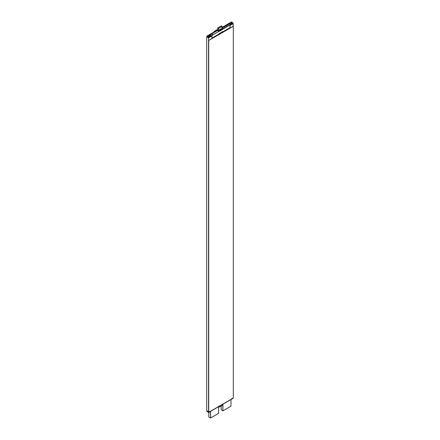 <?xml version="1.0" encoding="UTF-8"?>
<svg xmlns="http://www.w3.org/2000/svg" width="440" height="440" viewBox="0 0 440 440"><rect width="100%" height="100%" fill="white"/><g stroke="black" fill="none" stroke-linecap="round" stroke-linejoin="round"><path stroke-width="0.66" d="M218.24 31.103C218.779 30.789 218.779 30.789 218.24 31.103C218.779 30.789 218.779 30.789 218.24 31.103C218.774 30.795 218.774 30.795 218.24 31.103C218.774 30.795 218.774 30.795 218.24 31.103L218.829 31.009L218.24 31.103M212.207 33.489C210.144 33.231 212.652 34.678 212.207 33.489C210.144 33.231 212.652 34.678 212.207 33.489L211.327 33.622L211.97 33.996M212.295 33.434L211.2 33.605L212.003 34.067L211.178 33.693L212.295 33.434M211.178 33.985L212.24 34.375L211.189 33.968M210.535 34.452C208.472 34.194 210.98 35.646 210.535 34.452C208.472 34.194 210.98 35.646 210.535 34.452L210.298 34.958L209.655 34.59L210.689 34.672M210.628 34.403L209.534 34.568L210.331 35.029L210.628 34.403L210.815 34.656L210.331 35.029L209.512 34.656L210.628 34.403M209.512 34.953L210.337 35.409L210.815 34.953M210.034 35.838C209.495 36.152 209.495 36.152 210.034 35.838C209.495 36.152 209.495 36.152 210.034 35.838C209.495 36.152 209.495 36.152 210.034 35.838L209.88 36.179L209.451 35.931L210.034 35.838M220.682 30.201L220.011 29.816L220.682 30.201L220.682 30.828L220.682 30.201L218.658 31.471L220.682 30.305M206.844 36.306L208.659 37.246L208.659 37.774L208.659 37.246L212.24 35.184L208.659 37.246L208.659 37.774L211.838 35.937L208.659 37.774L208.478 37.246L206.844 36.306L206.844 36.828L208.478 37.774L206.844 36.828L206.844 36.201L207.68 35.717L206.844 36.201M208.604 35.184L209.512 34.661L208.604 35.184M210.155 34.287L211.178 33.699L210.155 34.287M211.827 33.325L212.339 33.028L211.827 33.325M210.639 34.76L210.337 35.409L209.517 34.936M218.4 30.762L218.829 31.009L218.4 30.762M208.423 35.931L208.104 36.619M209.539 36.124C210.067 35.822 210.067 35.822 209.539 36.124C210.067 35.822 210.067 35.822 209.539 36.124L210.128 36.036L209.698 35.788L209.539 36.124M209.566 36.108C210.034 35.838 210.034 35.838 209.566 36.108C210.034 35.838 210.034 35.838 209.566 36.108C210.034 35.838 210.034 35.838 209.566 36.108L210.084 36.031L209.566 36.108L209.71 35.811M218.273 31.086C218.735 30.817 218.735 30.817 218.273 31.086C218.735 30.817 218.735 30.817 218.273 31.086L218.785 31.004L218.411 30.789M222.497 28.782L222.943 28.699M227.172 24.844C229.24 25.102 226.727 23.655 227.172 24.844C229.24 25.102 226.727 23.655 227.172 24.844L227.409 24.338L228.052 24.712L227.018 24.64M227.084 24.899L228.179 24.728L227.376 24.266L227.084 24.899L226.892 24.624L227.376 24.266L228.201 24.624L227.084 24.899L227.073 25.273L227.084 24.365L228.201 24.629L227.084 24.899L227.084 25.267L227.084 24.899L228.179 24.728L227.376 24.266L227.084 24.899M226.892 24.915L227.073 25.273L228.201 24.915M228.844 23.881C230.907 24.14 228.399 22.688 228.844 23.881C230.907 24.14 228.399 22.688 228.844 23.881L229.081 23.375L229.724 23.744L228.69 23.672M228.564 23.953L228.745 24.305L228.756 23.936L229.851 23.766L229.048 23.303L228.756 23.936L228.564 23.655L229.048 23.303L229.851 23.766L228.756 23.936L228.745 24.305L228.756 23.397L229.873 23.667L228.756 23.936L228.756 24.299L229.873 23.953M230.615 23.958C231.149 23.65 231.149 23.65 230.615 23.958C231.149 23.65 231.149 23.65 230.615 23.958C231.149 23.65 231.149 23.65 230.615 23.958L230.769 23.623L231.198 23.87L230.615 23.958C231.143 23.655 231.143 23.655 230.615 23.958C231.143 23.655 231.143 23.655 230.615 23.958C231.143 23.655 231.143 23.655 230.615 23.958L231.198 23.87L230.769 23.623L230.615 23.958M224.576 26.345C222.514 26.087 225.022 27.539 224.576 26.345C222.514 26.087 225.022 27.539 224.576 26.345L224.34 26.851L223.696 26.483L224.73 26.565M224.67 26.296L223.575 26.461L224.373 26.923L224.67 26.296L224.857 26.549L224.373 26.923L223.553 26.549L224.67 26.296M224.681 26.653L224.378 27.302L223.537 26.917L224.378 27.302L224.857 26.846M222.904 27.308C220.841 27.055 223.35 28.501 222.904 27.308C220.841 27.055 223.35 28.501 222.904 27.308L222.668 27.819L222.024 27.445L223.058 27.533M222.998 27.258L221.903 27.428L222.706 27.891L222.998 27.258L223.19 27.517L222.706 27.891L222.096 27.803L222.998 27.792L222.998 27.258L222.096 27.247L222.998 27.258M222.096 28.182L222.706 28.265L223.19 27.808M222.404 28.699C221.87 29.007 221.87 29.007 222.404 28.699C221.87 29.007 221.87 29.007 222.404 28.699C221.87 29.007 221.87 29.007 222.404 28.699L222.25 29.035L221.821 28.787L222.404 28.699M233.052 23.062L232.386 22.671L233.052 23.062L233.052 23.584M221.029 30.107L220.847 30.63L220.847 30.107L219.984 29.607L221.029 30.107L233.052 23.166L221.029 30.107L221.029 30.63L221.029 30.107M222.525 27.148L223.553 26.554L222.525 27.148M224.197 26.18L225.198 25.602L224.197 26.18M225.891 25.207L226.892 24.624L225.891 25.207M227.541 24.255L228.564 23.661L227.541 24.255M229.207 23.287L230.527 22.528L229.207 23.287M223.009 27.616L222.706 28.265L221.887 27.792M229.862 24.134L228.745 24.305L229.042 23.661M228.195 25.097L227.073 25.273L227.37 24.624M233.052 23.689L230.049 25.421L233.052 23.689L233.052 23.166M231.275 22.737L230.956 23.43M221.909 28.985C222.442 28.677 222.442 28.677 221.909 28.985C222.442 28.677 222.442 28.677 221.909 28.985L222.497 28.892L222.068 28.644L221.909 28.985M221.941 28.969C222.404 28.699 222.404 28.699 221.941 28.969C222.404 28.699 222.404 28.699 221.941 28.969C222.404 28.699 222.404 28.699 221.941 28.969L222.079 28.666L222.453 28.886L221.941 28.969L222.079 28.666M230.643 23.942C231.11 23.672 231.11 23.672 230.643 23.942C231.11 23.672 231.11 23.672 230.643 23.942C231.11 23.672 231.11 23.672 230.643 23.942L231.16 23.865L230.643 23.942M233.09 23.562L233.195 26.241L233.195 23.623L230.049 25.438L233.09 23.562M208.544 411.736L206.701 410.674L206.701 36.79L208.544 37.851L208.544 411.736L208.544 37.851L211.838 35.954L208.544 37.851L206.701 36.79L206.701 410.674L208.544 411.736M208.478 412.181L208.478 411.653L208.478 412.181L206.844 411.235L208.478 412.181M206.844 410.713L206.844 411.235L206.844 410.713M233.299 26.285L208.714 40.469L233.299 26.285L233.299 398.074L208.72 412.264L208.714 40.469L208.714 412.258L208.714 40.469L233.299 26.285L208.72 40.475L208.72 412.264L233.299 398.074L233.299 26.285M219.142 407.077L219.142 406.027L219.142 407.077L219.142 406.027L219.142 407.077L222.772 404.982L219.142 407.077M219.142 34.656L219.142 33.611L222.772 31.515L222.772 32.566L222.772 31.515L219.142 33.611L219.142 34.661M222.772 403.937L222.772 404.982L222.772 403.937M233.211 26.235L222.772 32.263L233.206 26.23M219.065 34.397L208.626 40.425L219.065 34.403L208.626 40.425L208.626 412.214L208.626 40.425L219.065 34.397M208.637 412.214L208.632 40.425L208.637 412.214L208.637 40.431L213.334 37.719L208.709 40.469L208.714 412.258L208.709 40.469L213.406 37.758L208.637 40.431L208.637 412.214M225.83 30.586L222.772 32.269L225.83 30.591M219.142 34.364L216.051 36.234L219.142 34.364M233.216 26.235L228.476 28.974L233.216 26.235M219.065 407.033L219.065 405.983L219.065 407.033M221.656 28.826L221.815 28.474L221.909 29.332L221.909 28.732L220.88 29.013L221.656 28.826M220.88 29.013L221.485 28.919L221.232 29.722L220.88 29.013M220.297 28.98L220.297 29.579L220.297 28.98M219.758 29.915L219.923 29.568L220.017 30.426L220.017 29.826L218.983 30.107L219.758 29.915M218.983 30.107L219.593 30.014L219.335 30.817L218.983 30.107M222.096 26.389L221.232 25.889L217.679 27.94L218.543 28.435L222.096 26.389L222.096 28.386L218.543 30.437L217.679 29.937L218.543 30.437L218.543 28.435L217.679 27.94L217.679 29.937L217.679 27.94L221.232 25.889L222.096 26.389L218.543 28.435L218.543 30.437L222.096 28.386L222.096 26.389M218.658 29.909L212.24 33.534L218.658 29.909L218.658 31.581L212.24 35.206L212.24 33.534L218.658 29.909L212.24 33.534L212.311 35.25L212.311 33.572L212.311 35.25L218.658 31.581L218.658 29.909M230.049 25.009L218.658 31.499L229.977 24.965L230.049 27.627L222.772 31.829L230.049 27.627L230.049 25.009L211.91 35.481L230.049 25.009M212.24 35.206L211.838 35.442L211.91 38.099L211.838 35.442L212.24 35.206M219.142 33.924L211.91 38.099L211.91 35.481L211.91 38.099L219.142 33.924M213.516 32.846L213.065 32.582L212.339 33.006L212.79 33.264L212.339 33.006L212.339 33.473L212.339 33.006L213.065 32.582L213.516 32.846M214.467 32.296L214.016 32.032L213.29 32.456L213.747 32.714L213.29 32.714L214.016 32.032L214.467 32.296M217.745 30.074L217.113 29.706L214.346 31.3L214.984 31.669L217.745 30.074L214.984 31.669L214.346 31.3L214.984 31.999L214.984 31.669L214.984 31.999L214.346 31.631L214.06 31.801L214.698 32.164L214.06 32.059L214.346 31.3L217.113 29.706L217.745 30.404L217.745 30.074M218.037 30.239L217.399 29.871L218.037 30.239M208.709 35.189L207.939 35.382L207.928 36.124L208.857 36.267L209.539 35.877L208.94 35.227L209.385 35.486L208.709 35.189L209.292 35.338L209.539 36.476L209.539 35.877L208.857 36.267L208.857 36.867L208.505 36.157L207.928 36.124L207.928 36.724L207.939 35.382L207.68 35.585L208.709 35.189M207.68 36.185L207.68 35.585L207.68 36.185M231.561 22L230.786 22.193L230.775 22.935L231.71 23.078L231.963 22.869L231.358 22.963L232.386 22.682L231.787 22.033L232.232 22.292L231.561 22L232.232 22.292L232.386 23.282L232.386 22.682L231.71 23.078L231.71 23.678L231.358 22.963L230.775 22.935L230.775 23.529L230.786 22.193L230.527 22.396L231.561 22M230.527 22.996L230.527 22.396L230.527 22.996M228.756 23.936L229.851 23.766L229.048 23.303L228.756 23.936M225.198 25.581L226.507 25.581L225.39 25.85L225.39 26.219L225.198 25.581L225.39 26.219L226.314 26.219L226.424 25.768M225.39 25.85L226.485 25.68L225.681 25.218L225.39 25.85M226.485 26.048L225.39 26.219L225.681 25.586M223.74 26.829L223.74 26.296L224.857 26.56L223.74 26.829L224.835 26.659L224.037 26.197L223.74 26.829M222.073 27.792L223.168 27.621L222.365 27.159L222.073 27.792M212.828 32.72L213.472 32.346L213.021 32.989M212.24 34.001L211.178 33.704L212.339 33.462M211.371 33.968L212.465 33.798L211.662 33.336L211.371 33.968M209.698 34.936L209.698 34.403L210.815 34.667L209.698 34.936L210.793 34.766L209.996 34.303L209.698 34.936M232.386 398.805L231.127 399.168L232.133 399.014L232.386 398.211L232.386 398.805M231.71 398.602L231.71 399.201L231.71 398.602M209.539 412L208.505 412.396L207.68 411.708L207.928 412.247L207.928 411.648L207.928 412.247L208.857 412.39L209.539 412L209.539 411.4L209.539 412M208.857 411.791L208.857 412.39L208.857 411.791M218.983 406.346L219.335 406.34L218.983 406.346M210.424 411.279L218.609 406.692L210.546 411.351L210.546 418L208.824 417.005L208.824 412.396L208.824 417.005L210.546 418L218.609 413.347L210.546 418L210.424 411.279M218.609 413.347L218.609 406.692L218.609 413.347M222.794 404.135L230.984 399.553L222.921 404.206L222.921 410.856L221.194 409.86L221.194 405.889L221.194 409.86L222.921 410.856L230.984 406.202L222.921 410.856L222.794 404.135M230.984 406.202L230.984 399.553L230.984 406.202M211.162 34.062L211.178 33.693M209.495 35.024L209.512 34.656M210.832 35.024L210.815 34.656M220.721 30.256L220.721 30.778M206.806 36.779L206.806 36.256M226.892 24.624L226.875 24.987M228.201 24.624L228.217 24.987M228.564 23.655L228.547 24.024M229.873 23.655L229.889 24.024M223.537 26.917L223.553 26.549M224.873 26.917L224.857 26.549M223.201 27.88L223.19 27.517M233.09 23.111L233.09 23.634M206.806 410.663L206.806 411.186M226.507 25.949L226.507 25.581"/></g></svg>
